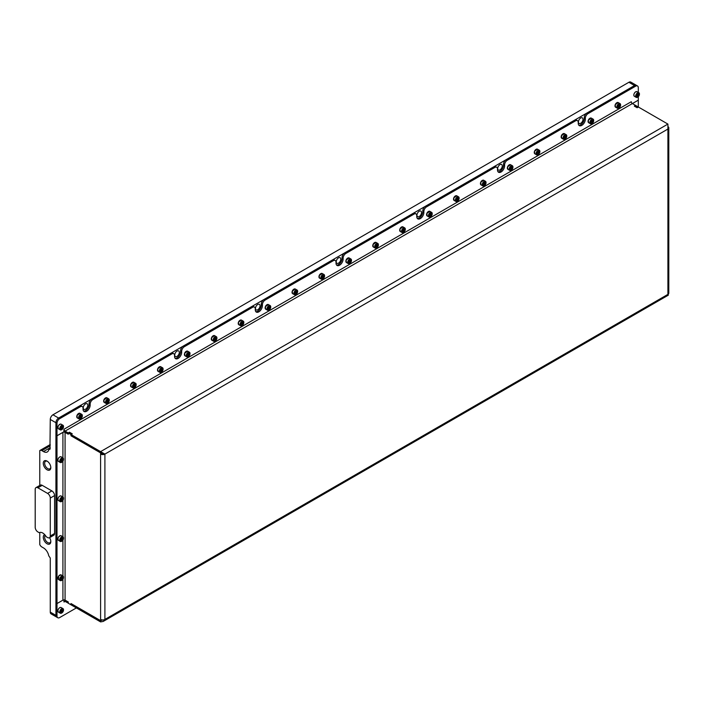 <?xml version="1.0" encoding="UTF-8"?>
<svg xmlns="http://www.w3.org/2000/svg" width="704" height="704" viewBox="0 0 704 704"><rect width="100%" height="100%" fill="white"/><g stroke="black" fill="none" stroke-linecap="round" stroke-linejoin="round"><path stroke-width="1.06" d="M47.406 461.322A4.356 2.517 -120 0 0 45.549 461.27A4.356 2.517 -120 0 0 44.651 463.267A4.356 2.517 -120 0 0 46.552 467.65A4.356 2.517 -120 0 0 49.905 468.82A4.356 2.517 -120 0 0 50.794 467.192M50.811 467.614A5.324 3.08 -120 0 0 47.045 461.094A5.324 3.08 -120 0 0 43.27 463.267A5.324 3.08 -120 0 0 47.045 469.788A5.324 3.08 -120 0 0 50.811 467.614M45.954 536.281A6.846 3.951 -120 0 0 42.733 533.016A6.846 3.951 -120 0 0 39.521 532.567A1.522 0.88 60 0 1 38.808 532.47L37.893 531.942A3.802 2.2 60 0 1 35.2 527.278L35.2 489.368A3.802 2.2 60 0 1 35.992 487.626A3.802 2.2 60 0 1 37.893 487.819L47.582 493.407A3.802 2.2 60 0 1 50.274 498.071L50.274 535.982A3.802 2.2 60 0 1 49.482 537.724A3.802 2.2 60 0 1 47.582 537.539L46.666 537.011A1.522 0.88 60 0 1 45.954 536.281M44.704 534.635A5.324 3.08 -120 0 0 43.27 537.222A5.324 3.08 -120 0 0 47.045 543.752A5.324 3.08 -120 0 0 50.811 541.578A5.324 3.08 -120 0 0 49.588 537.662M45.329 535.383A4.356 2.517 -120 0 0 44.651 537.222A4.356 2.517 -120 0 0 46.552 541.605A4.356 2.517 -120 0 0 49.905 542.775A4.356 2.517 -120 0 0 50.794 541.147M583 119.337A3.238 1.866 120 0 0 582.331 117.858A3.238 1.866 120 0 0 579.832 118.721A3.238 1.866 120 0 0 578.424 121.977A3.238 1.866 120 0 0 579.093 123.464A3.238 1.866 120 0 0 581.583 122.593A3.238 1.866 120 0 0 583 119.337M502.26 165.95A3.238 1.866 120 0 0 501.591 164.472A3.238 1.866 120 0 0 499.101 165.334A3.238 1.866 120 0 0 497.684 168.59A3.238 1.866 120 0 0 498.362 170.078A3.238 1.866 120 0 0 500.852 169.206A3.238 1.866 120 0 0 502.26 165.95M421.529 212.564A3.238 1.866 120 0 0 420.86 211.086A3.238 1.866 120 0 0 418.361 211.948A3.238 1.866 120 0 0 416.953 215.204A3.238 1.866 120 0 0 417.622 216.682A3.238 1.866 120 0 0 420.112 215.82A3.238 1.866 120 0 0 421.529 212.564M340.789 259.178A3.238 1.866 120 0 0 340.12 257.699A3.238 1.866 120 0 0 337.63 258.562A3.238 1.866 120 0 0 336.213 261.818A3.238 1.866 120 0 0 336.882 263.296A3.238 1.866 120 0 0 339.381 262.434A3.238 1.866 120 0 0 340.789 259.178M260.049 305.791A3.238 1.866 120 0 0 259.38 304.313A3.238 1.866 120 0 0 256.89 305.175A3.238 1.866 120 0 0 255.473 308.431A3.238 1.866 120 0 0 256.15 309.91A3.238 1.866 120 0 0 258.641 309.047A3.238 1.866 120 0 0 260.049 305.791M179.318 352.405A3.238 1.866 120 0 0 178.649 350.926A3.238 1.866 120 0 0 176.15 351.789A3.238 1.866 120 0 0 174.742 355.045A3.238 1.866 120 0 0 175.41 356.523A3.238 1.866 120 0 0 177.901 355.661A3.238 1.866 120 0 0 179.318 352.405M87.815 405.231A3.238 1.866 120 0 0 87.146 403.753A3.238 1.866 120 0 0 84.647 404.615A3.238 1.866 120 0 0 83.239 407.871A3.238 1.866 120 0 0 83.908 409.35A3.238 1.866 120 0 0 86.398 408.487A3.238 1.866 120 0 0 87.815 405.231M636.486 85.386A3.802 2.2 120 0 0 636.442 85.351A3.802 2.2 120 0 0 634.533 85.545L58.617 418.053A3.802 2.2 120 0 0 55.924 422.708L55.924 615.384A3.802 2.2 120 0 0 56.707 617.126L51.058 613.862A3.802 2.2 -60 0 1 50.274 612.119L50.274 558.043L48.734 555.755A7.612 4.391 60 0 0 43.49 547.914L41.87 546.982A3.802 2.2 -120 0 1 39.776 544.606L39.776 532.47M578.794 125.215A5.025 2.904 120 0 0 582.419 123.27A5.025 2.904 120 0 0 584.267 118.606L584.267 117.674A3.802 2.2 -60 0 1 586.951 113.018L634.533 85.545L628.883 82.28L52.958 414.788L58.617 418.053L79.279 406.12A3.802 2.2 -60 0 1 81.189 405.926L82.262 406.551A3.802 2.2 120 0 0 80.362 406.736L79.279 406.12M628.883 82.28A3.802 2.2 -60 0 1 630.784 82.095L636.442 85.351M50.274 448.906L48.734 449.794A7.612 4.391 60 0 1 47.291 451.959A7.612 4.391 60 0 1 43.49 451.581L41.87 450.648A3.802 2.2 -120 0 0 39.97 450.463A3.802 2.2 -120 0 0 39.776 450.595L39.776 485.443M49.949 449.09L50.274 419.452A3.802 2.2 -60 0 1 52.958 414.788M50.274 535.982L54.578 533.5A3.802 2.2 60 0 1 53.786 535.242L49.482 537.724M54.578 533.5L54.578 495.581L50.274 498.071M47.582 493.407L51.885 490.926A3.802 2.2 60 0 1 54.578 495.581M51.885 490.926L42.196 485.329L37.893 487.819M35.992 487.626L40.295 485.144A3.802 2.2 60 0 1 42.196 485.329M76.375 607.922L59.69 617.558A3.802 2.2 -60 0 1 57.79 617.742L56.707 617.126A3.802 2.2 -60 0 1 55.924 615.384L55.924 435.169L56.998 435.794L56.998 423.333A3.802 2.2 -60 0 1 59.69 418.669L80.362 406.736M417.322 218.442A5.025 2.904 120 0 0 420.939 216.498A5.025 2.904 120 0 0 422.787 211.834L422.787 210.901A3.802 2.2 -60 0 1 425.48 206.237L493.733 166.839A3.802 2.2 -60 0 1 495.634 166.646L496.707 167.27A3.802 2.2 120 0 0 494.806 167.455L493.733 166.839M425.48 206.237L426.562 206.862L494.806 167.455M498.062 171.829A5.025 2.904 120 0 0 501.679 169.884A5.025 2.904 120 0 0 503.527 165.22L503.527 164.287A3.802 2.2 -60 0 1 506.22 159.623L574.464 120.226A3.802 2.2 -60 0 1 576.374 120.032L577.447 120.657A3.802 2.2 120 0 0 575.546 120.842L574.464 120.226M506.22 159.623L507.294 160.248L575.546 120.842M336.582 265.056A5.025 2.904 120 0 0 340.208 263.111A5.025 2.904 120 0 0 342.056 258.447L342.056 257.514A3.802 2.2 -60 0 1 344.749 252.85L412.993 213.453A3.802 2.2 -60 0 1 414.894 213.259L415.976 213.884A3.802 2.2 120 0 0 414.075 214.069L412.993 213.453M344.749 252.85L345.822 253.475L414.075 214.069M255.851 311.67A5.025 2.904 120 0 0 259.468 309.725A5.025 2.904 120 0 0 261.316 305.061L261.316 304.128A3.802 2.2 -60 0 1 264.009 299.464L332.262 260.066A3.802 2.2 -60 0 1 334.162 259.873L335.236 260.498A3.802 2.2 120 0 0 333.335 260.682L332.262 260.066M264.009 299.464L265.082 300.089L333.335 260.682M175.111 358.283A5.025 2.904 120 0 0 178.737 356.338A5.025 2.904 120 0 0 180.576 351.674L180.576 350.742A3.802 2.2 -60 0 1 183.269 346.078L251.522 306.68A3.802 2.2 -60 0 1 253.422 306.486L254.496 307.111A3.802 2.2 120 0 0 252.595 307.296L251.522 306.68M183.269 346.078L184.351 346.702L252.595 307.296M83.609 411.11A5.025 2.904 120 0 0 87.234 409.165A5.025 2.904 120 0 0 89.082 404.501L89.082 403.568A3.802 2.2 -60 0 1 91.766 398.904L170.782 353.285A3.802 2.2 -60 0 1 172.691 353.1L173.765 353.725A3.802 2.2 120 0 0 171.864 353.91L170.782 353.285M91.766 398.904L92.849 399.529L171.864 353.91M103.814 453.49A1.522 0.88 0 0 1 101.675 453.473L100.593 454.098A3.045 1.76 0 0 0 104.905 454.098L100.602 451.616L667.911 124.08L667.911 129.052A3.045 1.76 0 0 0 668.8 127.811A3.045 1.76 0 0 0 668.36 126.896M668.8 127.811L668.8 293.128A3.045 1.76 180 0 1 667.911 294.378L668.351 295.143L103.198 621.438L104.905 619.423A3.045 1.76 180 0 1 100.602 619.423L100.593 620.629L70.99 603.539L70.99 604.815L68.306 603.258L68.306 601.99L65.076 600.125A1.522 0.88 180 0 0 62.92 600.125L56.998 603.539L56.998 435.794L62.92 432.379L62.92 457.855M634.533 106.242L635.615 105.433L638.299 107.052M634.533 106.058L637.226 107.606L638.299 106.99L638.299 100.179L632.412 103.585M104.122 453.649L104.905 454.098L104.905 619.423L667.911 294.378L667.911 129.052L104.905 454.098M100.602 619.423L100.593 452.883L70.99 435.794L70.99 434.518L68.306 432.969L68.306 434.236L65.076 432.379A1.522 0.88 0 0 0 62.92 432.379M101.675 453.473L101.675 452.892M667.911 124.08L638.361 107.017L637.12 107.73L634.322 106.119L635.554 105.398L632.386 103.567A1.522 0.88 60 0 1 631.303 101.702L63.994 429.238A1.522 0.88 -120 0 0 65.076 431.103L68.244 432.934L69.485 432.221L72.283 433.84L71.051 434.553L70.99 435.794M72.072 433.963L70.99 434.518M72.072 433.902L69.379 432.344L68.306 432.969M101.675 619.819L100.593 620.629M103.831 453.473L100.602 452.857L100.602 451.616L71.051 434.553M71.051 435.794L100.602 452.857M63.862 431.218A3.045 1.76 -120 0 0 65.076 432.344L68.306 434.148M68.244 432.934L68.244 434.174M101.966 619.881L100.602 620.664L100.602 621.905L103.198 621.438M100.602 621.905L71.051 604.85L71.051 603.601L100.602 620.664L102.722 619.934M68.306 603.196L65.076 601.401A1.522 0.88 -120 0 0 64.31 601.322A1.522 0.88 -120 0 0 63.994 602.017L65.076 601.401M68.279 601.973L65.076 600.151A3.045 1.76 -120 0 0 64.539 599.922M68.244 603.231L68.244 601.99M55.95 602.932L56.998 603.539M59.69 418.669L58.617 418.053A3.802 2.2 -60 0 0 55.924 422.708L55.95 435.16M63.994 429.238L63.862 431.798L56.998 435.767L55.924 435.142M586.951 113.018L588.034 113.634L635.615 86.17L634.533 85.545A3.802 2.2 -60 0 1 636.434 85.36L637.516 85.976A3.802 2.2 -60 0 1 638.299 87.718L638.299 92.409M82.262 406.551A3.802 2.2 120 0 1 83.054 408.294L83.054 409.226A5.025 2.904 120 0 0 84.093 411.523A5.025 2.904 120 0 0 87.965 410.177A5.025 2.904 120 0 0 90.156 405.126L90.156 404.193L89.082 403.568M631.444 102.379L631.303 101.702M638.299 96.694L638.299 100.153L65.076 431.103M635.615 86.17A3.802 2.2 -60 0 1 637.516 85.976M588.034 113.634A3.802 2.2 120 0 0 585.341 118.298L584.267 117.674M577.447 120.657A3.802 2.2 120 0 1 578.239 122.399L578.239 123.332A5.025 2.904 120 0 0 579.278 125.629A5.025 2.904 120 0 0 583.15 124.282A5.025 2.904 120 0 0 585.341 119.231L585.341 118.298M507.294 160.248A3.802 2.2 120 0 0 504.601 164.912L503.527 164.287M496.707 167.27A3.802 2.2 120 0 1 497.499 169.013L497.499 169.946A5.025 2.904 120 0 0 498.538 172.242A5.025 2.904 120 0 0 502.41 170.896A5.025 2.904 120 0 0 504.601 165.845L504.601 164.912M426.562 206.862A3.802 2.2 120 0 0 423.87 211.526L422.787 210.901M415.976 213.884A3.802 2.2 120 0 1 416.759 215.626L416.759 216.559A5.025 2.904 120 0 0 417.806 218.856A5.025 2.904 120 0 0 421.678 217.51A5.025 2.904 120 0 0 423.87 212.458L423.87 211.526M345.822 253.475A3.802 2.2 120 0 0 343.13 258.139L342.056 257.514M335.236 260.498A3.802 2.2 120 0 1 336.028 262.24L336.028 263.173A5.025 2.904 120 0 0 337.066 265.47A5.025 2.904 120 0 0 340.938 264.123A5.025 2.904 120 0 0 343.13 259.072L343.13 258.139M265.082 300.089A3.802 2.2 120 0 0 262.39 304.753L261.316 304.128M254.496 307.111A3.802 2.2 120 0 1 255.288 308.854L255.288 309.786A5.025 2.904 120 0 0 256.326 312.083A5.025 2.904 120 0 0 260.198 310.737A5.025 2.904 120 0 0 262.39 305.686L262.39 304.753M184.351 346.702A3.802 2.2 120 0 0 181.658 351.366L180.576 350.742M173.765 353.725A3.802 2.2 120 0 1 174.548 355.467L174.548 356.4A5.025 2.904 120 0 0 175.595 358.697A5.025 2.904 120 0 0 179.467 357.35A5.025 2.904 120 0 0 181.658 352.29L181.658 351.366M92.849 399.529A3.802 2.2 120 0 0 90.156 404.193M63.862 599.87L63.994 602.017M57.79 617.742A3.802 2.2 -60 0 1 56.998 616L56.998 603.574L63.184 600.002M55.924 602.95L56.998 603.574M637.551 97.231L637.762 97.108A2.358 1.364 120 0 0 639.434 94.213A2.358 1.364 120 0 0 637.762 93.254A2.358 1.364 120 0 0 636.099 96.14A2.358 1.364 120 0 0 637.762 97.108L637.551 97.231A2.666 1.54 -60 0 1 636.214 97.363A2.666 1.54 -60 0 1 635.809 95.225A2.666 1.54 -60 0 1 637.551 92.875A2.666 1.54 -60 0 1 638.88 92.743A2.666 1.54 -60 0 1 639.434 93.966A2.666 1.54 -60 0 1 639.426 94.098M638.229 93.975L637.296 94.512L636.83 95.718L637.296 96.378L638.695 94.644L638.229 93.975M637.886 94.178L638.695 94.644M637.463 94.415L637.155 95.216L638.229 95.841M617.478 105.926A2.358 1.364 120 0 0 617.478 107.853A2.358 1.364 120 0 0 618.93 107.976A2.358 1.364 120 0 0 620.374 106.181A2.358 1.364 120 0 0 620.594 105.09A2.358 1.364 120 0 0 619.362 103.946A2.358 1.364 120 0 0 617.478 105.926M618.825 108.038A2.666 1.54 -60 0 1 618.71 108.108A2.666 1.54 -60 0 1 617.382 108.24A2.666 1.54 -60 0 1 617.082 105.785A2.666 1.54 -60 0 1 620.048 103.62A2.666 1.54 -60 0 1 620.594 104.843A2.666 1.54 -60 0 1 620.594 104.975M619.397 106.718L619.863 105.512L619.397 104.852L617.998 106.594L618.464 107.254L619.397 106.718L618.147 106.19M619.054 105.046L619.863 105.512M618.631 105.292L618.226 106.005M61.01 429.836A2.358 1.364 120 0 0 61.846 429.607A2.358 1.364 120 0 0 63.51 426.721A2.358 1.364 120 0 0 62.674 425.533A2.358 1.364 120 0 0 60.394 427.557A2.358 1.364 120 0 0 61.01 429.836M61.741 429.669A2.666 1.54 -60 0 1 61.626 429.73A2.666 1.54 -60 0 1 60.685 429.986A2.666 1.54 -60 0 1 60.298 429.862A2.666 1.54 -60 0 1 60.13 427.099A2.666 1.54 -60 0 1 62.568 425.128A2.666 1.54 -60 0 1 62.964 425.251A2.666 1.54 -60 0 1 63.51 426.474A2.666 1.54 -60 0 1 63.51 426.598M62.647 426.677L61.846 426.606L61.037 427.61L61.037 428.683L61.846 428.762L62.647 426.677M61.574 426.941L62.647 427.759M61.45 427.099L61.037 427.803M61.037 428.296L61.846 428.762M63.51 610.069A2.358 1.364 120 0 0 61.846 609.101A2.358 1.364 120 0 0 60.174 611.996A2.358 1.364 120 0 0 61.846 612.955A2.358 1.364 120 0 0 63.51 610.069L63.51 609.822A2.666 1.54 -60 0 0 62.964 608.599L61.134 607.543A2.666 1.54 120 0 0 59.074 608.256A2.666 1.54 120 0 0 57.913 610.94A2.666 1.54 120 0 0 58.467 612.154L57.869 610.878C58.362 608.45 59.444 607.332 61.134 607.543M61.741 613.017A2.666 1.54 -60 0 1 61.626 613.078A2.666 1.54 -60 0 1 60.298 613.21A2.666 1.54 -60 0 1 59.743 611.996A2.666 1.54 -60 0 1 60.905 609.312A2.666 1.54 -60 0 1 62.964 608.599M62.647 611.098L62.647 610.025L61.846 609.954L61.037 612.031L61.846 612.11L62.647 611.098L61.574 610.482L61.037 611.151M61.037 611.644L61.846 612.11M61.01 577.21A2.358 1.364 120 0 0 60.227 579.832A2.358 1.364 120 0 0 61.846 580.325A2.358 1.364 120 0 0 62.674 579.586A2.358 1.364 120 0 0 63.51 577.438A2.358 1.364 120 0 0 61.01 577.21M61.741 580.386A2.666 1.54 -60 0 1 61.626 580.448A2.666 1.54 -60 0 1 60.298 580.58A2.666 1.54 -60 0 1 60.685 576.937A2.666 1.54 -60 0 1 62.964 575.969A2.666 1.54 -60 0 1 63.51 577.192A2.666 1.54 -60 0 1 63.51 577.315M61.846 579.48L62.647 577.394L61.846 577.324L61.037 578.327L61.037 579.401L61.846 579.48L61.037 579.014M61.574 577.658L62.647 578.477M61.45 577.817L61.037 578.521M62.674 537.099A2.358 1.364 120 0 0 60.394 539.114A2.358 1.364 120 0 0 61.01 541.394A2.358 1.364 120 0 0 61.846 541.174A2.358 1.364 120 0 0 63.51 538.278A2.358 1.364 120 0 0 62.674 537.099M61.741 541.226A2.666 1.54 -60 0 1 61.626 541.297A2.666 1.54 -60 0 1 60.685 541.552A2.666 1.54 -60 0 1 60.298 541.429A2.666 1.54 -60 0 1 60.13 538.657A2.666 1.54 -60 0 1 62.568 536.694A2.666 1.54 -60 0 1 62.964 536.818A2.666 1.54 -60 0 1 63.51 538.032A2.666 1.54 -60 0 1 63.51 538.164M61.037 540.25L61.846 540.32L62.647 538.243L61.846 538.173L61.037 539.176L61.037 540.25M61.574 538.507L62.647 539.317M61.45 538.666L61.037 539.37M61.037 539.854L61.846 540.32M63.51 498.502A2.358 1.364 120 0 0 61.846 497.543A2.358 1.364 120 0 0 60.174 500.43A2.358 1.364 120 0 0 61.846 501.398A2.358 1.364 120 0 0 63.51 498.502L63.51 498.256A2.666 1.54 -60 0 0 62.964 497.033L61.134 495.977A2.666 1.54 120 0 0 59.074 496.69A2.666 1.54 120 0 0 57.913 499.374A2.666 1.54 120 0 0 58.467 500.597L60.298 501.653A2.666 1.54 -60 0 1 59.743 500.43A2.666 1.54 -60 0 1 60.905 497.754A2.666 1.54 -60 0 1 62.964 497.033M61.037 499.4L61.037 500.474L61.846 500.544L62.647 498.467L61.846 498.388L61.037 499.4M61.741 501.45A2.666 1.54 -60 0 1 61.626 501.521A2.666 1.54 -60 0 1 60.298 501.653M61.574 498.722L62.647 499.541M61.45 498.881L61.037 499.585M61.037 500.078L61.846 500.544M63.51 459.351A2.358 1.364 120 0 0 61.846 458.383A2.358 1.364 120 0 0 60.174 461.278A2.358 1.364 120 0 0 61.846 462.238A2.358 1.364 120 0 0 63.51 459.351L63.51 459.105A2.666 1.54 -60 0 0 62.964 457.882L61.134 456.826A2.666 1.54 120 0 0 59.074 457.538A2.666 1.54 120 0 0 57.913 460.222A2.666 1.54 120 0 0 58.467 461.437L60.298 462.493A2.666 1.54 -60 0 1 59.743 461.278A2.666 1.54 -60 0 1 60.905 458.594A2.666 1.54 -60 0 1 62.964 457.882M61.037 460.24L61.037 461.314L61.846 461.393L62.647 459.307L61.846 459.237L61.037 460.24M61.741 462.299A2.666 1.54 -60 0 1 61.626 462.361A2.666 1.54 -60 0 1 60.298 462.493M61.574 459.571L62.647 460.381M61.45 459.73L61.037 460.434M61.037 460.926L61.846 461.393M590.568 121.466A2.358 1.364 120 0 0 590.568 123.385A2.358 1.364 120 0 0 592.011 123.517A2.358 1.364 120 0 0 593.463 121.722A2.358 1.364 120 0 0 593.683 120.63A2.358 1.364 120 0 0 592.442 119.478A2.358 1.364 120 0 0 590.568 121.466M591.914 123.578A2.666 1.54 -60 0 1 591.8 123.64A2.666 1.54 -60 0 1 590.471 123.772A2.666 1.54 -60 0 1 590.172 121.326A2.666 1.54 -60 0 1 593.129 119.161A2.666 1.54 -60 0 1 593.683 120.375A2.666 1.54 -60 0 1 593.683 120.507M592.478 122.258L592.944 121.053L592.478 120.393L591.078 122.126L591.545 122.795L592.478 122.258L591.237 121.73M592.143 120.586L592.944 121.053M591.712 120.833L591.307 121.537M563.658 136.998A2.358 1.364 120 0 0 563.658 138.926A2.358 1.364 120 0 0 565.101 139.058A2.358 1.364 120 0 0 566.544 137.262A2.358 1.364 120 0 0 566.773 136.162A2.358 1.364 120 0 0 565.532 135.018A2.358 1.364 120 0 0 563.658 136.998M564.995 139.11A2.666 1.54 -60 0 1 564.89 139.181A2.666 1.54 -60 0 1 563.552 139.313A2.666 1.54 -60 0 1 563.253 136.858A2.666 1.54 -60 0 1 566.218 134.702A2.666 1.54 -60 0 1 566.773 135.916A2.666 1.54 -60 0 1 566.764 136.048M565.567 137.79L566.034 136.594L565.567 135.925L564.168 137.667L564.634 138.327L565.567 137.79L564.326 137.262M565.224 136.127L566.034 136.594M564.802 136.374L564.397 137.078M536.747 152.539A2.358 1.364 120 0 0 536.747 154.466A2.358 1.364 120 0 0 538.19 154.59A2.358 1.364 120 0 0 539.634 152.794A2.358 1.364 120 0 0 539.862 151.703A2.358 1.364 120 0 0 538.622 150.559A2.358 1.364 120 0 0 536.747 152.539M538.085 154.651A2.666 1.54 -60 0 1 537.979 154.722A2.666 1.54 -60 0 1 536.642 154.854A2.666 1.54 -60 0 1 536.342 152.398A2.666 1.54 -60 0 1 539.308 150.234A2.666 1.54 -60 0 1 539.862 151.457A2.666 1.54 -60 0 1 539.854 151.589M538.657 153.331L539.123 152.126L538.657 151.466L537.258 153.208L537.724 153.868L538.657 153.331L537.416 152.803M538.314 151.659L539.123 152.126M537.891 151.906L537.486 152.618M509.837 168.071A2.358 1.364 120 0 0 509.837 169.998A2.358 1.364 120 0 0 511.28 170.13A2.358 1.364 120 0 0 512.723 168.335A2.358 1.364 120 0 0 512.943 167.244A2.358 1.364 120 0 0 511.711 166.091A2.358 1.364 120 0 0 509.837 168.071M511.174 170.183A2.666 1.54 -60 0 1 511.06 170.254A2.666 1.54 -60 0 1 509.731 170.386A2.666 1.54 -60 0 1 509.432 167.93A2.666 1.54 -60 0 1 512.398 165.774A2.666 1.54 -60 0 1 512.943 166.989A2.666 1.54 -60 0 1 512.943 167.121M511.746 168.863L512.213 167.666L511.746 167.006L510.347 168.74L510.814 169.409L511.746 168.863L510.497 168.344M511.403 167.2L512.213 167.666M510.981 167.446L510.576 168.15M482.918 183.612A2.358 1.364 120 0 0 482.918 185.539A2.358 1.364 120 0 0 484.37 185.671A2.358 1.364 120 0 0 485.813 183.867A2.358 1.364 120 0 0 486.033 182.776A2.358 1.364 120 0 0 484.801 181.632A2.358 1.364 120 0 0 482.918 183.612M484.264 185.724A2.666 1.54 -60 0 1 484.15 185.794A2.666 1.54 -60 0 1 482.821 185.926A2.666 1.54 -60 0 1 482.522 183.471A2.666 1.54 -60 0 1 485.478 181.306A2.666 1.54 -60 0 1 486.033 182.53A2.666 1.54 -60 0 1 486.033 182.662M484.836 184.404L485.302 183.207L484.836 182.538L483.437 184.281L483.903 184.941L484.836 184.404L483.586 183.876M484.493 182.741L485.302 183.207M484.07 182.978L483.666 183.691M456.007 199.153A2.358 1.364 120 0 0 456.007 201.08A2.358 1.364 120 0 0 457.45 201.203A2.358 1.364 120 0 0 458.902 199.408A2.358 1.364 120 0 0 459.122 198.317A2.358 1.364 120 0 0 457.882 197.173A2.358 1.364 120 0 0 456.007 199.153M457.345 201.265A2.666 1.54 -60 0 1 457.239 201.326A2.666 1.54 -60 0 1 455.91 201.458A2.666 1.54 -60 0 1 455.602 199.012A2.666 1.54 -60 0 1 458.568 196.847A2.666 1.54 -60 0 1 459.122 198.07A2.666 1.54 -60 0 1 459.122 198.194M457.917 199.945L458.383 198.739L457.917 198.079L456.518 199.822L456.984 200.482L457.917 199.945L456.676 199.417M457.582 198.273L458.383 198.739M457.151 198.519L456.746 199.232M429.097 214.685A2.358 1.364 120 0 0 429.097 216.612A2.358 1.364 120 0 0 430.54 216.744A2.358 1.364 120 0 0 431.983 214.949A2.358 1.364 120 0 0 432.212 213.858A2.358 1.364 120 0 0 430.971 212.705A2.358 1.364 120 0 0 429.097 214.685M430.434 216.797A2.666 1.54 -60 0 1 430.329 216.867A2.666 1.54 -60 0 1 428.991 216.999A2.666 1.54 -60 0 1 428.692 214.544A2.666 1.54 -60 0 1 431.658 212.388A2.666 1.54 -60 0 1 432.212 213.602A2.666 1.54 -60 0 1 432.203 213.734M431.006 215.477L431.473 214.28L431.006 213.62L429.607 215.354L430.074 216.022L431.006 215.477L429.766 214.958M430.663 213.814L431.473 214.28M430.241 214.06L429.836 214.764M402.186 230.226A2.358 1.364 120 0 0 402.186 232.153A2.358 1.364 120 0 0 403.63 232.285A2.358 1.364 120 0 0 405.073 230.481A2.358 1.364 120 0 0 405.302 229.39A2.358 1.364 120 0 0 404.061 228.246A2.358 1.364 120 0 0 402.186 230.226M403.524 232.338A2.666 1.54 -60 0 1 403.41 232.408A2.666 1.54 -60 0 1 402.081 232.54A2.666 1.54 -60 0 1 401.782 230.085A2.666 1.54 -60 0 1 404.747 227.92A2.666 1.54 -60 0 1 405.302 229.143A2.666 1.54 -60 0 1 405.293 229.275M404.096 231.018L404.562 229.821L404.096 229.152L402.697 230.894L403.163 231.554L404.096 231.018L402.855 230.49M403.753 229.354L404.562 229.821M403.33 229.592L402.926 230.305M375.276 245.766A2.358 1.364 120 0 0 375.276 247.694A2.358 1.364 120 0 0 376.719 247.817A2.358 1.364 120 0 0 378.162 246.022A2.358 1.364 120 0 0 378.382 244.93A2.358 1.364 120 0 0 377.15 243.786A2.358 1.364 120 0 0 375.276 245.766M376.614 247.878A2.666 1.54 -60 0 1 376.499 247.94A2.666 1.54 -60 0 1 375.17 248.072A2.666 1.54 -60 0 1 374.871 245.626A2.666 1.54 -60 0 1 377.837 243.461A2.666 1.54 -60 0 1 378.382 244.684A2.666 1.54 -60 0 1 378.382 244.807M377.186 246.558L377.652 245.353L377.186 244.693L375.786 246.426L376.253 247.095L377.186 246.558L375.936 246.03M376.842 244.886L377.652 245.353M376.42 245.133L376.015 245.837M348.357 261.298A2.358 1.364 120 0 0 348.357 263.226A2.358 1.364 120 0 0 349.809 263.358A2.358 1.364 120 0 0 351.252 261.562A2.358 1.364 120 0 0 351.472 260.471A2.358 1.364 120 0 0 350.24 259.318A2.358 1.364 120 0 0 348.357 261.298M349.703 263.41A2.666 1.54 -60 0 1 349.589 263.481A2.666 1.54 -60 0 1 348.26 263.613A2.666 1.54 -60 0 1 347.961 261.158A2.666 1.54 -60 0 1 350.918 259.002A2.666 1.54 -60 0 1 351.472 260.216A2.666 1.54 -60 0 1 351.472 260.348M350.266 262.09L350.733 260.894L350.266 260.225L348.876 261.967L349.342 262.636L350.266 262.09L349.026 261.571M349.932 260.427L350.733 260.894M349.501 260.674L349.105 261.378M321.446 276.839A2.358 1.364 120 0 0 321.446 278.766A2.358 1.364 120 0 0 322.89 278.898A2.358 1.364 120 0 0 324.333 277.094A2.358 1.364 120 0 0 324.562 276.003A2.358 1.364 120 0 0 323.321 274.859A2.358 1.364 120 0 0 321.446 276.839M322.784 278.951A2.666 1.54 -60 0 1 322.678 279.022A2.666 1.54 -60 0 1 321.341 279.154A2.666 1.54 -60 0 1 321.042 276.698A2.666 1.54 -60 0 1 324.007 274.534A2.666 1.54 -60 0 1 324.562 275.757A2.666 1.54 -60 0 1 324.562 275.889M323.356 277.631L323.822 276.426L323.356 275.766L321.957 277.508L322.423 278.168L323.356 277.631L322.115 277.103M323.013 275.959L323.822 276.426M322.59 276.206L322.186 276.918M294.536 292.38A2.358 1.364 120 0 0 294.536 294.307A2.358 1.364 120 0 0 295.979 294.43A2.358 1.364 120 0 0 297.422 292.635A2.358 1.364 120 0 0 297.651 291.544A2.358 1.364 120 0 0 296.41 290.391A2.358 1.364 120 0 0 294.536 292.38M295.874 294.492A2.666 1.54 -60 0 1 295.768 294.554A2.666 1.54 -60 0 1 294.43 294.686A2.666 1.54 -60 0 1 294.131 292.239A2.666 1.54 -60 0 1 297.097 290.074A2.666 1.54 -60 0 1 297.651 291.298A2.666 1.54 -60 0 1 297.642 291.421M296.446 293.172L296.912 291.966L296.446 291.306L295.046 293.04L295.513 293.709L296.446 293.172L295.205 292.644M296.102 291.5L296.912 291.966M295.68 291.746L295.275 292.45M267.626 307.912A2.358 1.364 120 0 0 267.626 309.839A2.358 1.364 120 0 0 269.069 309.971A2.358 1.364 120 0 0 270.512 308.176A2.358 1.364 120 0 0 270.732 307.076A2.358 1.364 120 0 0 269.5 305.932A2.358 1.364 120 0 0 267.626 307.912M268.963 310.024A2.666 1.54 -60 0 1 268.849 310.094A2.666 1.54 -60 0 1 267.52 310.226A2.666 1.54 -60 0 1 267.221 307.771A2.666 1.54 -60 0 1 270.186 305.615A2.666 1.54 -60 0 1 270.732 306.83A2.666 1.54 -60 0 1 270.732 306.962M269.535 308.704L270.002 307.507L269.535 306.838L268.136 308.581L268.602 309.241L269.535 308.704L268.294 308.185M269.192 307.041L270.002 307.507M268.77 307.287L268.365 307.991M240.706 323.453A2.358 1.364 120 0 0 240.706 325.38A2.358 1.364 120 0 0 242.158 325.503A2.358 1.364 120 0 0 243.602 323.708A2.358 1.364 120 0 0 243.822 322.617A2.358 1.364 120 0 0 242.59 321.473A2.358 1.364 120 0 0 240.706 323.453M242.053 325.565A2.666 1.54 -60 0 1 241.938 325.635A2.666 1.54 -60 0 1 240.61 325.767A2.666 1.54 -60 0 1 240.31 323.312A2.666 1.54 -60 0 1 243.276 321.147A2.666 1.54 -60 0 1 243.822 322.37A2.666 1.54 -60 0 1 243.822 322.502M242.625 324.245L243.091 323.039L242.625 322.379L241.226 324.122L241.692 324.782L242.625 324.245L241.375 323.717M242.282 322.573L243.091 323.039M241.859 322.819L241.454 323.532M213.796 338.994A2.358 1.364 120 0 0 213.796 340.912A2.358 1.364 120 0 0 215.239 341.044A2.358 1.364 120 0 0 216.691 339.249A2.358 1.364 120 0 0 216.911 338.158A2.358 1.364 120 0 0 215.679 337.005A2.358 1.364 120 0 0 213.796 338.994M215.142 341.106A2.666 1.54 -60 0 1 215.028 341.167A2.666 1.54 -60 0 1 213.699 341.299A2.666 1.54 -60 0 1 213.4 338.853A2.666 1.54 -60 0 1 216.357 336.688A2.666 1.54 -60 0 1 216.911 337.902A2.666 1.54 -60 0 1 216.911 338.034M215.706 339.786L216.172 338.58L215.706 337.92L214.315 339.654L214.773 340.322L215.706 339.786L214.465 339.258M215.371 338.114L216.172 338.58M214.94 338.36L214.544 339.064M186.886 354.526A2.358 1.364 120 0 0 186.886 356.453A2.358 1.364 120 0 0 188.329 356.585A2.358 1.364 120 0 0 189.772 354.79A2.358 1.364 120 0 0 190.001 353.69A2.358 1.364 120 0 0 188.76 352.546A2.358 1.364 120 0 0 186.886 354.526M188.223 356.638A2.666 1.54 -60 0 1 188.118 356.708A2.666 1.54 -60 0 1 186.78 356.84A2.666 1.54 -60 0 1 186.481 354.385A2.666 1.54 -60 0 1 189.446 352.229A2.666 1.54 -60 0 1 190.001 353.443A2.666 1.54 -60 0 1 189.992 353.575M188.795 355.318L189.262 354.121L188.795 353.452L187.396 355.194L187.862 355.854L188.795 355.318L187.554 354.79M188.452 353.654L189.262 354.121M188.03 353.901L187.625 354.605M159.975 370.066A2.358 1.364 120 0 0 159.975 371.994A2.358 1.364 120 0 0 161.418 372.117A2.358 1.364 120 0 0 162.862 370.322A2.358 1.364 120 0 0 163.09 369.23A2.358 1.364 120 0 0 161.85 368.086A2.358 1.364 120 0 0 159.975 370.066M161.313 372.178A2.666 1.54 -60 0 1 161.207 372.249A2.666 1.54 -60 0 1 159.87 372.381A2.666 1.54 -60 0 1 159.57 369.926A2.666 1.54 -60 0 1 162.536 367.761A2.666 1.54 -60 0 1 163.09 368.984A2.666 1.54 -60 0 1 163.082 369.116M161.885 370.858L162.351 369.653L161.885 368.993L160.486 370.735L160.952 371.395L161.885 370.858L160.644 370.33M161.542 369.186L162.351 369.653M161.119 369.433L160.714 370.146M133.065 385.598A2.358 1.364 120 0 0 133.065 387.526A2.358 1.364 120 0 0 134.508 387.658A2.358 1.364 120 0 0 135.951 385.862A2.358 1.364 120 0 0 136.171 384.771A2.358 1.364 120 0 0 134.939 383.618A2.358 1.364 120 0 0 133.065 385.598M134.402 387.71A2.666 1.54 -60 0 1 134.288 387.781A2.666 1.54 -60 0 1 132.959 387.913A2.666 1.54 -60 0 1 132.66 385.458A2.666 1.54 -60 0 1 135.626 383.302A2.666 1.54 -60 0 1 136.171 384.516A2.666 1.54 -60 0 1 136.171 384.648M134.974 386.39L135.441 385.194L134.974 384.534L133.575 386.267L134.042 386.936L134.974 386.39L133.734 385.871M134.631 384.727L135.441 385.194M134.209 384.974L133.804 385.678M106.146 401.139A2.358 1.364 120 0 0 106.146 403.066A2.358 1.364 120 0 0 107.598 403.198A2.358 1.364 120 0 0 109.041 401.394A2.358 1.364 120 0 0 109.261 400.303A2.358 1.364 120 0 0 108.029 399.159A2.358 1.364 120 0 0 106.146 401.139M107.492 403.251A2.666 1.54 -60 0 1 107.378 403.322A2.666 1.54 -60 0 1 106.049 403.454A2.666 1.54 -60 0 1 105.75 400.998A2.666 1.54 -60 0 1 108.706 398.834A2.666 1.54 -60 0 1 109.261 400.057A2.666 1.54 -60 0 1 109.261 400.189M108.064 401.931L108.53 400.734L108.064 400.066L106.665 401.808L107.131 402.468L108.064 401.931L106.814 401.403M107.721 400.268L108.53 400.734M107.298 400.506L106.894 401.218M79.235 416.68A2.358 1.364 120 0 0 79.235 418.607A2.358 1.364 120 0 0 80.678 418.73A2.358 1.364 120 0 0 82.13 416.935A2.358 1.364 120 0 0 82.35 415.844A2.358 1.364 120 0 0 81.11 414.7A2.358 1.364 120 0 0 79.235 416.68M80.582 418.792A2.666 1.54 -60 0 1 80.467 418.854A2.666 1.54 -60 0 1 79.138 418.986A2.666 1.54 -60 0 1 78.839 416.539A2.666 1.54 -60 0 1 81.796 414.374A2.666 1.54 -60 0 1 82.35 415.598A2.666 1.54 -60 0 1 82.35 415.721M81.145 417.472L81.611 416.266L81.145 415.606L79.746 417.349L80.212 418.009L81.145 417.472L79.904 416.944M80.81 415.8L81.611 416.266M80.379 416.046L79.974 416.759M50.274 445.799L41.87 450.648M50.274 447.665L43.49 451.581M56.998 423.333L50.274 419.452M50.274 612.119L56.998 616M65.076 432.379L65.076 600.125M62.92 461.164L62.92 497.015M62.92 500.315L62.92 536.791M62.92 540.1L62.92 575.942M62.92 579.251L62.92 600.125M180.576 351.674L181.658 352.29M261.316 305.061L262.39 305.686M342.056 258.447L343.13 259.072M422.787 211.834L423.87 212.458M584.267 118.606L585.341 119.231M503.527 165.22L504.601 165.845M89.082 404.501L90.156 405.126M634.383 96.307C633.371 94.952 633.785 93.456 635.642 91.81L637.05 91.687A2.666 1.54 120 0 0 635.721 91.819A2.666 1.54 120 0 0 633.978 94.169A2.666 1.54 120 0 0 634.383 96.307L636.214 97.363M633.838 95.022A2.508 1.452 -60 0 1 635.615 91.881M614.997 105.899A2.508 1.452 -60 0 1 615.226 104.711M615.252 104.729A2.666 1.54 120 0 0 615.551 107.184L615.199 104.676L618.218 102.564A2.666 1.54 120 0 0 615.252 104.729M615.234 104.676A2.508 1.452 -60 0 1 616.827 102.731M58.467 428.806C57.464 426.694 58.212 425.119 60.702 424.063L61.134 424.195A2.666 1.54 120 0 0 60.738 424.072A2.666 1.54 120 0 0 58.3 426.043A2.666 1.54 120 0 0 58.467 428.806L60.298 429.862M57.913 427.53A2.508 1.452 -60 0 1 59.743 424.362M57.913 610.817A2.508 1.452 -60 0 1 59.743 607.71M57.913 578.248A2.508 1.452 -60 0 1 58.802 575.898M58.854 575.881A2.666 1.54 120 0 0 58.467 579.524L58.793 575.863L61.134 574.913A2.666 1.54 120 0 0 58.854 575.881M58.828 575.863A2.508 1.452 -60 0 1 59.743 575.08M57.913 539.088A2.508 1.452 -60 0 1 59.743 535.92M60.738 535.638A2.666 1.54 120 0 0 58.3 537.601A2.666 1.54 120 0 0 58.467 540.373C57.464 538.261 58.212 536.677 60.702 535.621L61.134 535.753A2.666 1.54 120 0 0 60.738 535.638M57.913 499.25A2.508 1.452 -60 0 1 59.743 496.144M57.913 460.099A2.508 1.452 -60 0 1 59.743 456.993M588.086 121.431A2.508 1.452 -60 0 1 588.306 120.243A2.666 1.54 120 0 0 588.641 122.716L588.289 120.217L591.298 118.105A2.666 1.54 120 0 0 588.342 120.261M588.324 120.208A2.508 1.452 -60 0 1 589.917 118.272M561.176 136.972A2.508 1.452 -60 0 1 561.396 135.784M566.218 134.702L564.388 133.637A2.666 1.54 120 0 0 561.422 135.802A2.666 1.54 120 0 0 561.722 138.257L561.378 135.758A2.508 1.452 -60 0 1 563.006 133.804M534.266 152.513A2.508 1.452 -60 0 1 534.486 151.325M534.512 151.342A2.666 1.54 120 0 0 534.811 153.789L534.468 151.29L537.478 149.178A2.666 1.54 120 0 0 534.512 151.342M534.503 151.29A2.508 1.452 -60 0 1 536.087 149.345M507.346 168.045A2.508 1.452 -60 0 1 507.575 166.857M507.602 166.874A2.666 1.54 120 0 0 507.901 169.33L507.549 166.83L510.567 164.718A2.666 1.54 120 0 0 507.602 166.874M507.584 166.822A2.508 1.452 -60 0 1 509.177 164.877M480.436 183.586A2.508 1.452 -60 0 1 480.665 182.398A2.508 1.452 -60 0 1 482.266 180.418M480.691 182.415A2.666 1.54 120 0 0 480.99 184.87L480.638 182.371L483.657 180.25A2.666 1.54 120 0 0 480.691 182.415M453.526 199.126A2.508 1.452 -60 0 1 453.746 197.938M453.781 197.956A2.666 1.54 120 0 0 454.08 200.402L453.728 197.903L456.738 195.791A2.666 1.54 120 0 0 453.781 197.956M453.763 197.903A2.508 1.452 -60 0 1 455.356 195.958M426.615 214.658A2.508 1.452 -60 0 1 426.835 213.47A2.666 1.54 120 0 0 427.161 215.943L426.818 213.444L429.827 211.332A2.666 1.54 120 0 0 426.862 213.488M426.853 213.435A2.508 1.452 -60 0 1 428.446 211.49M399.705 230.199A2.508 1.452 -60 0 1 399.925 229.011M404.747 227.92L402.917 226.864A2.666 1.54 120 0 0 399.951 229.029A2.666 1.54 120 0 0 400.25 231.484L399.907 228.985A2.508 1.452 -60 0 1 401.526 227.031M372.786 245.74A2.508 1.452 -60 0 1 373.014 244.552A2.666 1.54 120 0 0 373.34 247.016L372.988 244.517L376.006 242.405A2.666 1.54 120 0 0 373.041 244.57M373.023 244.508A2.508 1.452 -60 0 1 374.616 242.572M345.875 261.272A2.508 1.452 -60 0 1 346.104 260.084M346.13 260.102A2.666 1.54 120 0 0 346.43 262.557L346.078 260.058L349.087 257.946A2.666 1.54 120 0 0 346.13 260.102M346.113 260.049A2.508 1.452 -60 0 1 347.706 258.104M318.965 276.813A2.508 1.452 -60 0 1 319.185 275.625L322.177 273.478A2.666 1.54 120 0 0 319.211 275.642A2.666 1.54 120 0 0 319.51 278.098L319.167 275.598M319.202 275.59A2.508 1.452 -60 0 1 320.795 273.645M292.054 292.345A2.508 1.452 -60 0 1 292.274 291.157M292.301 291.183A2.666 1.54 120 0 0 292.6 293.63L292.257 291.13L295.266 289.018A2.666 1.54 120 0 0 292.301 291.183M292.292 291.122A2.508 1.452 -60 0 1 293.876 289.186M265.135 307.886A2.508 1.452 -60 0 1 265.364 306.698A2.508 1.452 -60 0 1 266.966 304.718M265.39 306.715A2.666 1.54 120 0 0 265.69 309.17L265.346 306.671L268.356 304.559A2.666 1.54 120 0 0 265.39 306.715M238.225 323.426A2.508 1.452 -60 0 1 238.454 322.238M238.48 322.256A2.666 1.54 120 0 0 238.779 324.711L238.427 322.203L241.446 320.091A2.666 1.54 120 0 0 238.48 322.256M238.462 322.203A2.508 1.452 -60 0 1 240.055 320.258M211.314 338.958A2.508 1.452 -60 0 1 211.534 337.77A2.666 1.54 120 0 0 211.869 340.243L211.517 337.744L214.526 335.632A2.666 1.54 120 0 0 211.57 337.788M211.552 337.735A2.508 1.452 -60 0 1 213.145 335.79M184.404 354.499A2.508 1.452 -60 0 1 184.624 353.311M189.446 352.229L187.616 351.164A2.666 1.54 120 0 0 184.65 353.329A2.666 1.54 120 0 0 184.95 355.784L184.606 353.285A2.508 1.452 -60 0 1 186.234 351.331M157.494 370.04A2.508 1.452 -60 0 1 157.714 368.852M157.74 368.87A2.666 1.54 120 0 0 158.039 371.316L157.696 368.817L160.706 366.705A2.666 1.54 120 0 0 157.74 368.87M157.731 368.817A2.508 1.452 -60 0 1 159.315 366.872M130.574 385.572A2.508 1.452 -60 0 1 130.803 384.384A2.666 1.54 120 0 0 131.129 386.857L130.777 384.358L133.795 382.246A2.666 1.54 120 0 0 130.83 384.402M130.812 384.349A2.508 1.452 -60 0 1 132.405 382.404M103.664 401.113A2.508 1.452 -60 0 1 103.893 399.925L106.885 397.778A2.666 1.54 120 0 0 103.919 399.942A2.666 1.54 120 0 0 104.218 402.398L103.866 399.898M103.902 399.89A2.508 1.452 -60 0 1 105.494 397.945M76.754 416.654A2.508 1.452 -60 0 1 76.974 415.466L79.966 413.318A2.666 1.54 120 0 0 77.009 415.483A2.666 1.54 120 0 0 77.308 417.93L76.956 415.43M76.991 415.43A2.508 1.452 -60 0 1 78.584 413.486M50.274 444.514L39.97 450.463M668.202 294.888L667.911 293.471M638.88 92.743L637.05 91.687M617.382 108.24L615.551 107.184M620.048 103.62L618.218 102.564M62.964 425.251L61.134 424.195M60.298 613.21L58.467 612.154M60.298 580.58L58.467 579.524M62.964 575.969L61.134 574.913M60.298 541.429L58.467 540.373M62.964 536.818L61.134 535.753M58.467 500.597L57.869 499.312C58.362 496.883 59.444 495.774 61.134 495.977M58.467 461.437L57.869 460.161C58.362 457.732 59.444 456.614 61.134 456.826M590.471 123.772L588.641 122.716M593.129 119.161L591.298 118.105M563.552 139.313L561.722 138.257M561.378 135.758L564.388 133.637M536.642 154.854L534.811 153.789M539.308 150.234L537.478 149.178M509.731 170.386L507.901 169.33M512.398 165.774L510.567 164.718M482.821 185.926L480.99 184.87M485.478 181.306L483.657 180.25M455.91 201.458L454.08 200.402M458.568 196.847L456.738 195.791M428.991 216.999L427.161 215.943M431.658 212.388L429.827 211.332M402.081 232.54L400.25 231.484M399.907 228.985L402.917 226.864M375.17 248.072L373.34 247.016M377.837 243.461L376.006 242.405M348.26 263.613L346.43 262.557M350.918 259.002L349.087 257.946M321.341 279.154L319.51 278.098M324.007 274.534L322.177 273.478M294.43 294.686L292.6 293.63M297.097 290.074L295.266 289.018M267.52 310.226L265.69 309.17M270.186 305.615L268.356 304.559M240.61 325.767L238.779 324.711M243.276 321.147L241.446 320.091M213.699 341.299L211.869 340.243M216.357 336.688L214.526 335.632M186.78 356.84L184.95 355.784M184.606 353.285L187.616 351.164M159.87 372.381L158.039 371.316M162.536 367.761L160.706 366.705M132.959 387.913L131.129 386.857M135.626 383.302L133.795 382.246M106.049 403.454L104.218 402.398M108.706 398.834L106.885 397.778M79.138 418.986L77.308 417.93M81.796 414.374L79.966 413.318"/></g></svg>
